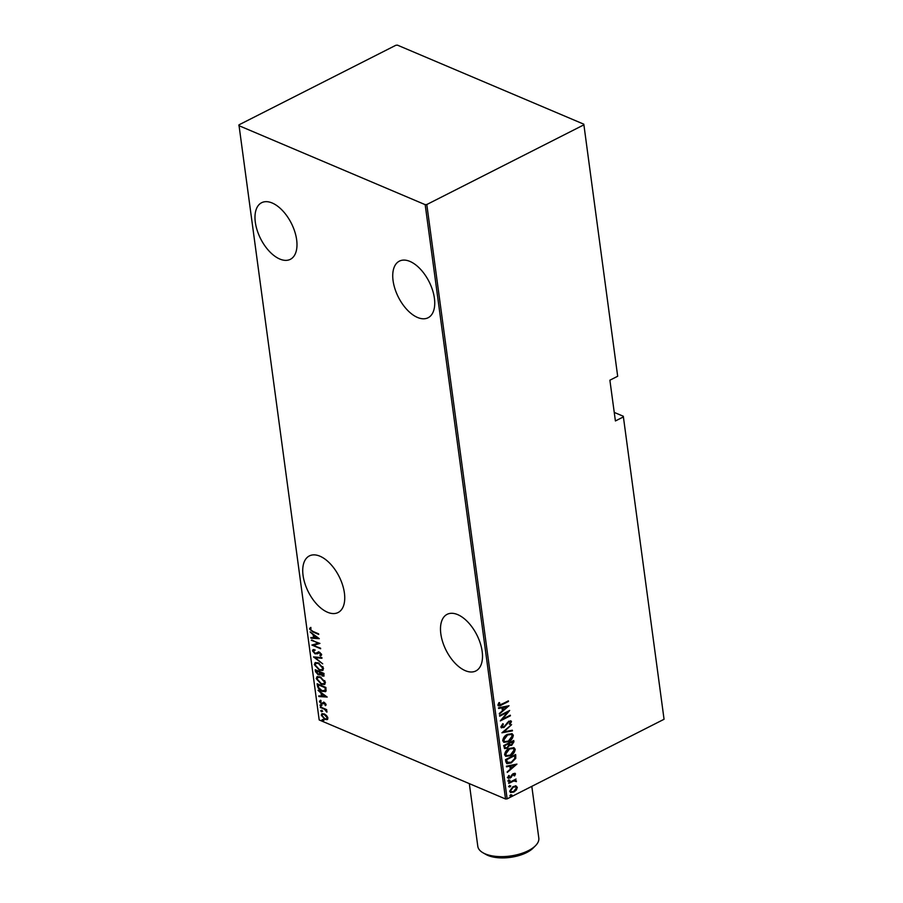 <?xml version="1.0" encoding="UTF-8"?>
<svg xmlns="http://www.w3.org/2000/svg" width="903" height="903" viewBox="0 0 903 903"><rect width="100%" height="100%" fill="white"/><g stroke="black" fill="none" stroke-linecap="round" stroke-linejoin="round"><path stroke-width="1.35" d="M303.069 575.459A31.74 17.191 -116.9 0 0 317.156 604.615A31.74 17.191 -116.9 0 0 338.094 612.527A31.74 17.191 -116.9 0 0 344.404 592.989A31.74 17.191 -116.9 0 0 330.317 563.833A31.74 17.191 -116.9 0 0 309.379 555.909A31.74 17.191 -116.9 0 0 303.069 575.459M255.323 222.251A31.74 17.191 -116.9 0 0 269.41 251.406A31.74 17.191 -116.9 0 0 290.337 259.33A31.74 17.191 -116.9 0 0 296.647 239.78A31.74 17.191 -116.9 0 0 282.56 210.625A31.74 17.191 -116.9 0 0 261.622 202.712A31.74 17.191 -116.9 0 0 255.323 222.251M393.076 280.675A31.74 17.191 -116.9 0 0 407.163 309.831A31.74 17.191 -116.9 0 0 428.101 317.754A31.74 17.191 -116.9 0 0 434.399 298.204A31.74 17.191 -116.9 0 0 420.313 269.049A31.74 17.191 -116.9 0 0 399.374 261.136A31.74 17.191 -116.9 0 0 393.076 280.675M440.833 633.883A31.74 17.191 -116.9 0 0 454.92 663.039A31.74 17.191 -116.9 0 0 475.858 670.952A31.74 17.191 -116.9 0 0 482.157 651.413A31.74 17.191 -116.9 0 0 468.07 622.257A31.74 17.191 -116.9 0 0 447.132 614.333A31.74 17.191 -116.9 0 0 440.833 633.883M623.183 417.017L615.406 420.956L609.886 380.208L617.675 376.258L583.812 124.185L397.467 45.15L395.853 45.274L238.945 124.862L319.188 719.951L505.533 798.986L425.178 204.654L426.792 204.529L507.147 798.862L664.055 719.273L623.307 416.249L614.243 412.411M623.307 416.249L664.055 719.273M326.57 715.582L327.913 718.054L327.123 719.623L324.945 719.386L321.276 715.244L321.863 713.742L324.2 713.901L326.57 715.582M320.26 706.902L326.66 709.623L326.751 710.232L325.802 709.837L326.909 712.162L324.708 709.487L320.26 706.902M326.096 704.633L325.373 705.627L324.346 703.177L321.502 703.99L319.436 701.654L320.102 700.525L321.389 703.358L324.233 702.557L326.096 704.633L325.723 705.446M324.922 702.884L322.924 703.922M320.757 701.191L320.226 701.97M321.976 703.437L323.274 702.376M326.073 690.987L322.179 691.348C319.91 690.66 318.33 688.854 317.416 685.93L317.122 683.74L325.893 687.454L326.073 690.987L325.419 691.721M320.813 674.202L318.274 674.891L315.486 671.606L315.226 669.721L323.996 673.435L323.816 676.155L320.328 674.451L319.865 675.038M313.499 656.921L321.852 657.587L321.942 658.253L315.203 657.711L322.698 663.84L313.499 656.921M311.253 640.306L319.933 643.421L313.668 645.216L320.655 648.749L311.896 645.035L318.149 643.229L311.828 639.979L318.149 643.229M312.81 631.344L318.725 634.425L312.799 631.919L309.503 628.962L310.293 627.687L311.016 628.353L310.418 629.391L312.81 631.344M238.832 125.619L425.178 204.654M319.301 638.692L310.959 638.173L310.869 637.507L313.555 637.732L313.149 634.764L310.124 631.931L319.301 638.692M317.721 653.422L315.113 653.874L312.472 650.871L312.946 649.765L314.097 649.562L314.628 650.341L313.375 651.266L315.045 653.264L319.414 652.248L321.682 654.799L320.452 655.984L319.831 655.194L320.779 654.336L319.538 652.869L317.055 653.862M314.628 650.341L313.375 651.266M315.869 653.377L318.127 652.068M321.682 654.799L320.452 655.984L321.028 655.702L320.486 654.991M319.831 655.194L321.31 653.84M318.398 662.881L323.534 668.457L322.687 670.477L319.425 670.207L314.323 664.608L315.17 662.633L318.398 662.881M320.294 676.9L325.43 682.476L324.583 684.497L321.321 684.226L316.219 678.627L317.066 676.652L320.294 676.9M327.191 697.06L318.861 696.54L318.77 695.874L321.445 696.089L321.039 693.132L318.014 690.298L327.191 697.06M320.565 704.882L321.378 705.796L319.922 705.187L321.141 704.588M321.378 705.796L320.734 706.101L321.31 705.807L320.497 704.893M321.333 710.526L322.145 711.44L320.678 710.819L321.908 710.232M322.145 711.44L321.491 711.745L322.066 711.451L321.254 710.526M322.563 719.668L323.376 720.583L321.919 719.962L323.139 719.375M323.376 720.583L322.732 720.887L323.308 720.594L322.495 719.668M583.812 124.185L617.675 376.258M426.792 204.529L583.699 124.941M515.816 785.96L517.317 787.36L516.369 789.99L513.852 792.044L510.579 792.495L509.676 791.231L513.107 786.558L516.403 786.118M515.534 781.321L513.784 780.982L508.761 783.398L508.671 782.788L516.053 779.041L515.049 780.203L516.448 780.971L516.279 781.693L514.891 780.824M515.613 779.266L514.552 779.989L516.448 780.971L516.279 781.693M514.766 773.239L515.5 773.939L514.642 775.858L513.942 775.745L514.586 774.379L513.502 774.153L510.184 778.115L507.847 777.652L508.637 775.643L509.382 775.711L508.75 777.178L510.06 777.517L512.272 774.379L513.378 773.555L515.5 773.939L515.049 773.307M514.586 774.379L512.994 773.939L512.859 774.672M508.355 778.363L507.847 777.652M508.874 775.496L508.242 776.964L510.06 777.517M505.838 761.805L505.545 759.626L515.636 754.502L515.771 758.351L511.245 762.911L506.944 763.678L505.838 761.805M503.648 745.596L513.739 740.483L513.92 741.814L511.719 745.257L509.461 745.562L507.068 748.26L504.653 748.598L503.648 745.596M509.54 745.596L508.965 745.347L507.068 748.26M501.921 732.796L511.595 724.635L503.874 731.893L512.351 730.211L512.441 730.877L501.921 732.796M499.675 716.192L499.585 715.582L509.687 710.458L502.361 719.217L510.319 715.187L510.409 715.797L500.307 720.91L507.61 712.162L499.675 716.192M499.156 702.545L498.433 704.385L501.673 704.261L508.389 700.852L508.468 701.473L501.65 704.927C500.048 706.123 498.795 706.169 497.892 705.074L498.828 702.771L499.652 702.748L499.043 704.859M498.422 705.841L497.892 705.074M509.044 705.74L499.382 714.059L502.395 710.774L502 707.805L498.625 708.471L498.535 707.805L509.044 705.74M502.723 723.777L501.391 726.249L503.784 726.971L508.886 721.125L511.47 721.61L510.003 724.296L509.303 724.048L510.421 722.061L509.01 721.711L503.851 727.581L500.849 726.971L502.768 723.732L503.366 724.071L502.17 727.005M510.872 720.831L511.47 721.61L510.003 724.296M510.421 722.061L508.513 721.497L507.768 722.829M501.515 727.874L500.849 726.971M507.475 734.376L512.103 733.688L513.31 735.279C512.814 738.394 511.211 740.516 508.513 741.668L503.897 742.322L502.711 740.72C503.219 737.638 504.811 735.527 507.475 734.376M509.371 748.395L513.999 747.718L515.207 749.298C514.71 752.413 513.107 754.547 510.409 755.687L505.793 756.342L504.608 754.739C505.116 751.657 506.707 749.546 509.371 748.395M516.934 764.096L507.272 772.426L510.285 769.142L509.89 766.173L506.515 766.839L506.425 766.173L516.934 764.096M509.078 780.136L510.003 780.316L509.247 781.355L508.321 781.174L509.495 780.113L509.247 781.355L508.321 781.174M509.845 785.779L510.759 785.96L510.003 786.998L509.078 786.818L510.263 785.745L510.003 786.998L509.078 786.818M511.075 794.922L512.001 795.103L511.245 796.141L510.319 795.961L511.504 794.888L511.245 796.141L510.319 795.961M507.147 798.862L505.533 798.986M507.971 701.259L498.196 705.706M508.321 705.875L499.303 713.483M498.591 708.166L502 707.805M507.114 706.801L502.576 707.376L503.389 709.939L507.114 706.801L503.073 707.591L503.389 709.939M508.705 710.954L502.361 719.217M509.902 715.582L500.77 720.21M499.607 715.752L507.61 712.162M501.391 726.249L501.899 726.938M510.601 720.741L510.963 721.395M509.924 721.847L508.513 721.497L509.924 721.847M507.272 722.614L506.888 724.285M506.391 724.071L503.851 727.581M503.355 727.366L501.289 727.75M511.188 725.086L503.874 731.893M511.899 730.301L512.441 730.877M511.945 730.662L502.158 732.593M511.832 733.597L513.31 735.279M512.814 735.065C512.317 738.18 510.714 740.313 508.017 741.453L508.513 741.668M508.017 741.453L503.66 742.198M510.951 734.365L507.057 734.771L503.242 739.952L504.574 741.465M508.434 741.058L512.283 735.832L511.222 734.455L507.565 734.986L503.739 740.167L504.822 741.589L508.434 741.058M513.299 740.708L513.92 741.814M513.423 741.6L511.719 745.257M511.211 745.043L508.965 745.347M506.572 748.045L504.427 748.474M504.382 746.375L505.511 747.831L506.989 747.65L508.626 745.528L508.513 743.779L504.269 745.472L505.296 747.695M509.111 743.462L510.195 744.84L511.617 744.659L512.791 741.611L509.055 743.045L509.981 744.704M509.055 743.045L509.608 743.666M512.791 741.611L509.552 743.259M504.269 745.472L504.89 746.589M508.513 743.779L504.766 745.686M513.728 747.616L515.207 749.298M514.71 749.084C514.213 752.199 512.611 754.332 509.913 755.472L510.409 755.687M509.913 755.472L505.556 756.217M512.848 748.384L508.953 748.79L505.138 753.971L506.47 755.484M510.33 755.077L514.179 749.851L513.118 748.474L509.461 749.005L505.635 754.186L506.718 755.619L510.33 755.077M515.195 754.727L515.827 755.924M515.331 755.709L515.771 758.351M515.263 758.136L511.245 762.911M510.748 762.708L506.696 763.554M506.797 762.222L511.166 762.301L514.766 758.475L514.687 755.63L506.154 759.491L507.644 762.753M514.687 755.63L506.662 759.705L507.384 762.663M516.211 764.243L507.193 771.851M506.481 766.534L509.89 766.173M515.003 765.168L510.466 765.744L511.279 768.306L515.003 765.168L510.963 765.958L511.279 768.306M515.003 773.724L514.642 775.858M514.089 774.164L512.994 773.939L514.089 774.164M512.351 774.458L511.29 777.291M510.793 777.077L510.184 778.115M509.676 777.901L507.339 777.438M508.242 776.964L509.563 777.314L508.242 776.964M508.581 779.921L509.495 780.113M508.739 781.14L507.813 780.96M515.026 781.106L513.784 780.982M513.288 780.768L508.694 782.957M509.337 785.565L510.263 785.745M509.506 786.784L508.581 786.603M515.32 785.745L517.317 787.36M516.809 787.145L516.369 789.99M515.873 789.775L513.852 792.044M513.344 791.841L510.342 792.371M515.421 786.761L512.678 786.965L510.082 790.565L511.098 791.649M513.762 791.446L516.403 787.822L515.692 786.852L513.186 787.179L510.59 790.768L511.335 791.784L513.762 791.446M510.579 794.708L511.504 794.888M510.737 795.927L509.811 795.746M318.646 633.861L312.066 631.016M310.519 629.718L310.079 628.669L309.503 628.962M310.079 628.669L310.869 627.393M319.007 638.477L310.959 638.173M313.747 634.606L313.555 637.732M314.413 637.8L317.619 638.049L314.097 635.452L314.413 637.8M319.922 643.41L313.668 645.216M320.576 648.185L311.896 645.035M313.488 651.706L313.048 650.578L312.472 650.871M313.048 650.578L313.296 649.641M315.203 650.047L313.951 650.973L315.203 650.047M317.1 652.711L318.714 651.774M320.407 654.901L321.355 654.043L320.407 654.901M320.113 652.576L318.466 652.846M318.296 653.129L315.113 653.874M321.897 657.915L315.203 657.711M315.294 657.666L314.379 656.989M322.958 670.308L319.425 670.207M320.012 669.913L319.256 669.563M315.632 666.222L314.899 664.315L314.323 664.608M314.899 664.315L315.486 662.509M319.131 663.231L316.253 663.174M322.157 669.642L323.218 667.814L322.789 666.572M319.346 669.597L321.886 669.812L322.642 668.107L318.488 663.491L315.948 663.299L315.226 664.969L319.346 669.597M323.218 667.814L322.642 668.107M319.064 663.197L318.488 663.491M324.053 675.963L322.292 676.02M320.904 674.157L318.274 674.891M316.614 672.735L316.061 671.313L315.486 671.606M316.061 671.313L315.881 670.003M318.195 674.281L320.17 673.446L318.77 673.988L320.17 673.446L320.046 671.798L316.208 670.715L318.195 674.281L319.594 673.74L319.47 672.092L316.208 670.715M322.202 675.41L323.872 674.214L322.777 675.117L323.759 673.378L320.373 672.475L322.202 675.41L323.184 673.672L320.373 672.475M323.759 673.378L323.184 673.672M320.046 671.798L319.47 672.092M324.854 684.339L321.321 684.226M321.908 683.943L321.152 683.582M317.529 680.241L316.795 678.334L316.219 678.627M316.795 678.334L317.382 676.528M321.028 677.25L318.149 677.194M324.042 683.661L325.114 681.833L324.685 680.591M321.242 683.616L323.782 683.842L324.538 682.126L320.384 677.51L317.845 677.318L317.122 678.988L321.242 683.616M325.114 681.833L324.538 682.126M320.96 677.216L320.384 677.51M318.985 688.188L318.003 685.637L317.416 685.93M318.003 685.637L317.777 684.022M325.69 691.54L322.179 691.348M322.755 691.055L321.976 690.682M324.877 690.829L325.769 689.982L325.656 687.397L318.104 684.734L318.714 687.68L322.1 690.739L325.193 690.276L325.08 687.691L318.104 684.734M325.656 687.397L325.08 687.691M325.769 689.982L325.193 690.716M326.897 696.845L318.861 696.54M321.637 692.962L321.445 696.089M322.303 696.168L325.509 696.416L321.987 693.82L322.303 696.168M325.904 705.288L325.881 703.99M323.037 703.866L321.502 703.99M320.238 702.026L319.436 701.654M320.023 701.36L320.678 700.231M323.85 702.082L322.529 702.918M321.953 705.514L321.31 705.807M326.672 709.656L325.802 709.837M326.999 711.451L326.175 711.53M326.006 709.724L324.708 709.487M325.283 709.194L320.339 707.512M322.721 711.146L322.066 711.451M327.699 719.33L324.945 719.386M325.52 719.093L324.922 718.799M322.134 715.91L321.852 714.95L321.276 715.244M321.852 714.95L322.202 713.618M324.82 714.194L322.879 714.273M326.863 718.709L327.631 717.117M324.854 718.765L326.615 718.89L327.123 717.716L324.279 714.499L322.552 714.375L322.066 715.571L324.854 718.765M327.699 717.422L327.123 717.716M324.854 714.217L324.279 714.499M323.951 720.289L323.308 720.594M535.49 845.705L533.142 848.075A27.7 12.586 172.3 0 1 526.697 852.545A27.7 12.586 172.3 0 1 485.916 854.452L483.026 852.804A30.781 13.985 -7.7 0 0 528.334 850.671A30.781 13.985 -7.7 0 0 535.49 845.705A30.781 13.985 -7.7 0 0 538.809 838.052L531.811 786.355M469.323 783.635L477.8 846.303A30.781 13.985 -7.7 0 0 483.026 852.804M313.375 631.626L312.799 631.919M320.102 672.204L319.527 672.498M325.723 687.894L325.136 688.188M323.071 708.133L322.495 708.426M313.736 650.521L314.323 650.228M316.377 653.196L316.953 652.903M320.475 655.002L321.05 654.709M321.886 669.812L322.461 669.518M315.948 663.299L316.524 663.005M323.048 675.489L323.624 675.196M319.21 674.349L319.786 674.056M323.782 683.842L324.358 683.548M317.845 677.318L318.42 677.024M324.933 704.893L325.509 704.6M323.658 703.166L324.233 702.873M320.61 701.247L321.186 700.965M322.066 703.403L322.642 703.11M326.615 718.89L327.191 718.596M322.552 714.375L323.127 714.081"/></g></svg>
